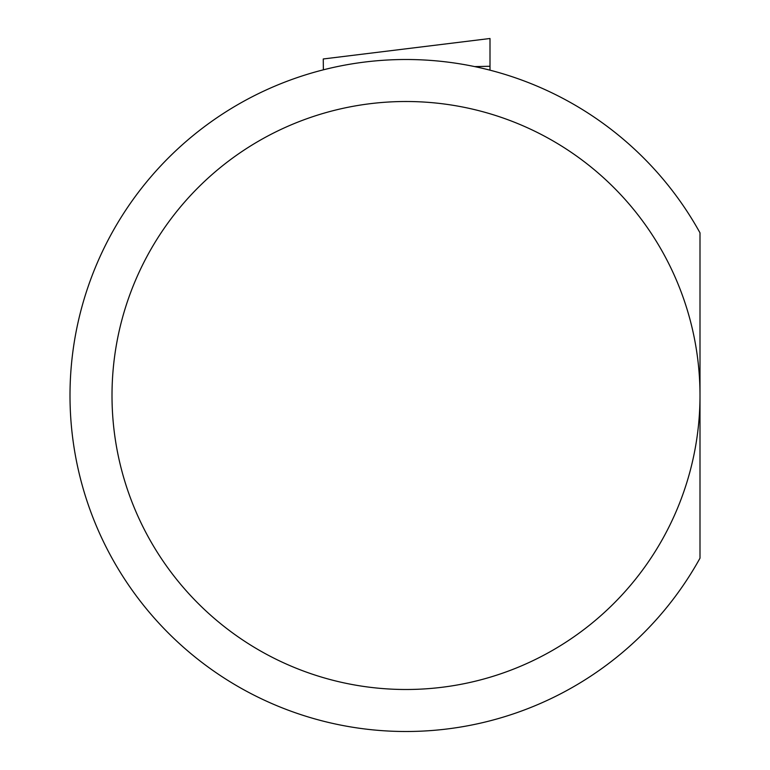 <?xml version="1.0" encoding="UTF-8"?>
<svg xmlns="http://www.w3.org/2000/svg" width="770" height="770" viewBox="0 0 770 770"><rect width="100%" height="100%" fill="white"/><g stroke="black" fill="none" stroke-linecap="round" stroke-linejoin="round"><path stroke-width="1.16" d="M699.997 395.501L699.997 232.838A335.999 335.999 0 0 0 191.595 136.8A335.999 335.999 0 0 0 191.595 654.202A335.999 335.999 0 0 0 699.997 558.173L699.997 395.501A294.005 294.005 0 0 1 258.999 650.111A294.005 294.005 0 0 1 258.999 140.891A294.005 294.005 0 0 1 699.997 395.501M489.999 70.166L489.999 38.5L323.256 58.972L323.371 69.82M474.676 66.595L489.999 66.268"/></g></svg>

